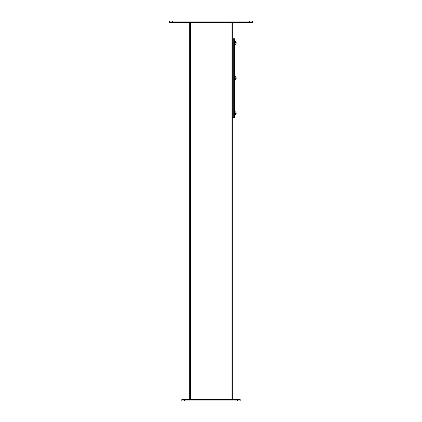 <?xml version="1.0" encoding="UTF-8"?>
<svg xmlns="http://www.w3.org/2000/svg" width="422" height="422" viewBox="0 0 422 422"><rect width="100%" height="100%" fill="white"/><g stroke="black" fill="none" stroke-linecap="round" stroke-linejoin="round"><path stroke-width="0.63" d="M232.701 399.544L232.701 22.456M189.299 399.544L189.299 22.456M231.9 22.456L231.9 399.544M252.372 21.1L169.628 21.1L169.628 22.456L252.372 22.456L252.372 21.1L252.372 22.456M232.701 117.406L234.521 117.406L234.521 38.734L233.719 38.734L233.719 117.406L233.719 38.734L232.701 38.734M234.938 111.661L235.065 115.016L234.938 111.661M234.938 76.393L235.065 79.747L234.938 76.393M234.938 41.124L235.065 44.479L234.938 41.124M235.123 111.672A1.841 1.841 0 0 1 236.162 113.128L235.523 113.128L235.523 113.544L236.162 113.544A1.841 1.841 0 0 1 235.123 115L235.065 111.661M234.521 110.88L234.869 110.88L234.869 115.797L234.521 115.797M235.123 79.732A1.841 1.841 0 0 0 236.162 78.281A1.841 1.841 0 0 1 235.123 79.732L235.065 76.393M236.162 78.281L235.523 78.281L235.523 77.859L236.162 77.859A1.841 1.841 0 0 0 235.123 76.408A1.841 1.841 0 0 1 236.162 77.859M234.869 75.612L234.521 75.612L234.869 75.612L234.869 80.528L234.521 80.528L234.869 80.528M235.123 41.14A1.841 1.841 0 0 1 236.162 42.596L235.523 42.596L235.523 43.012L236.162 43.012A1.841 1.841 0 0 1 235.123 44.468L235.065 41.124M234.521 40.343L234.869 40.343L234.869 45.259L234.521 45.259M240.165 400.9L240.165 399.544L181.835 399.544L181.835 400.9L240.165 400.9M190.438 22.456L190.438 399.544M172.34 21.1L172.34 22.456M249.66 21.1L249.66 22.456M237.449 399.544L237.449 400.9M184.551 400.9L184.551 399.544"/></g></svg>
